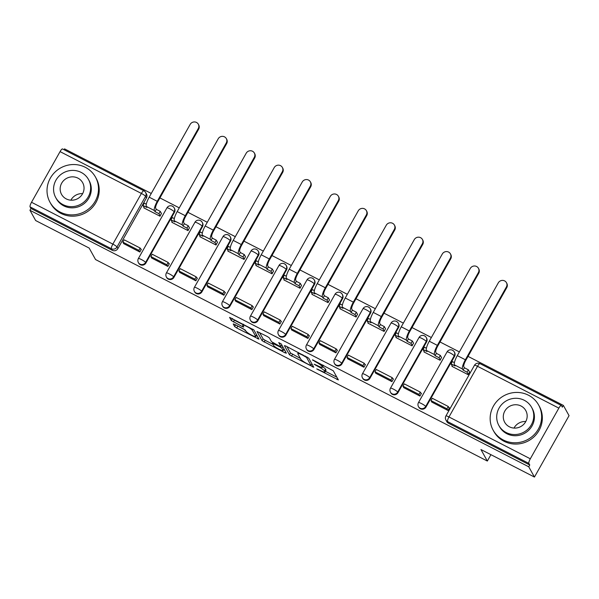 <?xml version="1.0" encoding="UTF-8"?>
<svg xmlns="http://www.w3.org/2000/svg" width="599" height="599" viewBox="0 0 599 599"><rect width="100%" height="100%" fill="white"/><g stroke="black" fill="none" stroke-linecap="round" stroke-linejoin="round"><path stroke-width="0.9" d="M316.744 368.902L338.383 379.923L333.314 370.811L312.543 359.767L315.359 361.721A6.529 0.996 -150.6 0 1 321.903 366.244L322.322 367A6.529 0.996 -150.6 0 1 322.374 367.307A6.529 0.996 -150.6 0 1 317.582 365.719L314.123 364.192L317.979 366.431A6.529 0.996 -150.6 0 1 324.516 370.953L324.943 371.709A6.529 0.996 -150.6 0 1 324.995 372.016A6.529 0.996 -150.6 0 1 320.203 370.429L316.744 368.902M145.916 262.991L174.459 212.323A4.156 3.991 -29.1 0 0 174.504 208.459L174.189 207.89A4.156 3.991 150.9 0 1 174.144 211.761L145.602 262.422A4.156 3.991 150.9 0 1 138.376 262.594L138.691 263.163A4.156 3.991 -29.1 0 0 145.916 262.991L145.602 262.422A4.156 0.636 29.4 0 0 141.431 259.547A4.156 0.636 29.4 0 0 138.384 258.536A4.156 4.156 0 0 0 138.376 262.594M173.927 277.397L202.469 226.729A4.156 3.991 -29.1 0 0 202.514 222.865L202.2 222.296A4.156 3.991 150.9 0 1 202.155 226.16L173.605 276.828A4.156 3.991 150.9 0 1 166.38 277L166.702 277.569A4.156 3.991 -29.1 0 0 173.927 277.397L173.605 276.828A4.156 0.636 29.4 0 0 169.442 273.945A4.156 0.636 29.4 0 0 166.395 272.942A4.156 4.156 0 0 0 166.38 277M201.938 291.795L230.48 241.135A4.156 3.991 -29.1 0 0 230.525 237.271L230.211 236.702A4.156 3.991 150.9 0 1 230.166 240.566L201.616 291.234A4.156 3.991 150.9 0 1 194.39 291.406L194.705 291.975A4.156 3.991 -29.1 0 0 201.938 291.795L201.616 291.234A4.156 0.636 29.4 0 0 197.453 288.351A4.156 0.636 29.4 0 0 194.405 287.34A4.156 4.156 0 0 0 194.39 291.406M229.941 306.201L258.491 255.541A4.156 3.991 -29.1 0 0 258.536 251.67L258.221 251.108A4.156 3.991 150.9 0 1 258.176 254.972L229.627 305.64A4.156 3.991 150.9 0 1 222.401 305.812L222.716 306.381A4.156 3.991 -29.1 0 0 229.941 306.201L229.627 305.64A4.156 0.636 29.4 0 0 225.464 302.757A4.156 0.636 29.4 0 0 222.416 301.746A4.156 4.156 0 0 0 222.401 305.812M257.952 320.607L286.502 269.947A4.156 3.991 -29.1 0 0 286.547 266.076L286.232 265.514A4.156 3.991 150.9 0 1 286.187 269.378L257.637 320.038A4.156 3.991 150.9 0 1 250.412 320.218L250.726 320.779A4.156 3.991 -29.1 0 0 257.952 320.607L257.637 320.038A4.156 0.636 29.4 0 0 253.474 317.163A4.156 0.636 29.4 0 0 250.427 316.152A4.156 4.156 0 0 0 250.412 320.218M285.963 335.013L314.512 284.353A4.156 3.991 -29.1 0 0 314.557 280.482L314.243 279.913A4.156 3.991 150.9 0 1 314.198 283.784L285.648 334.444A4.156 3.991 150.9 0 1 278.423 334.616L278.737 335.185A4.156 3.991 -29.1 0 0 285.963 335.013L285.648 334.444A4.156 0.636 29.4 0 0 281.485 331.569A4.156 0.636 29.4 0 0 278.438 330.558A4.156 4.156 0 0 0 278.423 334.616M313.973 349.419L342.523 298.751A4.156 3.991 -29.1 0 0 342.568 294.888L342.254 294.319A4.156 3.991 150.9 0 1 342.209 298.19L313.659 348.85A4.156 3.991 150.9 0 1 306.433 349.022L306.748 349.591A4.156 3.991 -29.1 0 0 313.973 349.419L313.659 348.85A4.156 0.636 29.4 0 0 309.496 345.975A4.156 0.636 29.4 0 0 306.448 344.964A4.156 4.156 0 0 0 306.433 349.022M341.984 363.825L370.534 313.157A4.156 3.991 -29.1 0 0 370.579 309.294L370.257 308.725A4.156 3.991 150.9 0 1 370.219 312.596L341.67 363.256A4.156 3.991 150.9 0 1 334.444 363.428L334.759 363.997A4.156 3.991 -29.1 0 0 341.984 363.825L341.67 363.256A4.156 0.636 29.4 0 0 337.507 360.373A4.156 0.636 29.4 0 0 334.452 359.37A4.156 4.156 0 0 0 334.444 363.428M369.995 378.231L398.545 327.563A4.156 3.991 -29.1 0 0 398.582 323.7L398.268 323.131A4.156 3.991 150.9 0 1 398.23 326.994L369.68 377.662A4.156 3.991 150.9 0 1 362.455 377.834L362.769 378.403A4.156 3.991 -29.1 0 0 369.995 378.231L369.68 377.662A4.156 0.636 29.4 0 0 365.517 374.779A4.156 0.636 29.4 0 0 362.462 373.769A4.156 4.156 0 0 0 362.455 377.834M398.006 392.63L426.555 341.969A4.156 3.991 -29.1 0 0 426.593 338.106L426.278 337.537A4.156 3.991 150.9 0 1 426.233 341.4L397.691 392.068A4.156 3.991 150.9 0 1 390.466 392.24L390.78 392.809A4.156 3.991 -29.1 0 0 398.006 392.63L397.691 392.068A4.156 0.636 29.4 0 0 393.528 389.185A4.156 0.636 29.4 0 0 390.473 388.174A4.156 4.156 0 0 0 390.466 392.24M426.016 407.035L454.559 356.375A4.156 3.991 -29.1 0 0 454.604 352.504L454.289 351.942A4.156 3.991 150.9 0 1 454.244 355.806L425.702 406.466A4.156 3.991 150.9 0 1 418.476 406.646L418.791 407.208A4.156 3.991 -29.1 0 0 426.016 407.035L425.702 406.466A4.156 0.636 29.4 0 0 421.531 403.591A4.156 0.636 29.4 0 0 418.484 402.58A4.156 4.156 0 0 0 418.476 406.646M256.627 334.856L255.691 336.518A5.458 0.839 -150.6 0 1 251.108 334.893A5.458 0.839 -150.6 0 1 246.219 331.419L243.621 329.001L234.718 324.426L233.221 323.932L234.658 326.582L236.702 327.997L259 339.184L253.916 329.974L229.582 317.373L231.311 320.555L242.258 326.545L243.756 327.047L242.887 325.414L242.258 326.545M255.691 336.518A5.458 0.839 -150.6 0 0 255.653 336.264L252.314 330.266A5.458 0.839 -150.6 0 0 247.424 326.792A5.458 0.839 -150.6 0 0 242.842 325.16A5.458 0.839 -150.6 0 0 242.887 325.414M530.31 458.797L558.852 408.129A4.156 0.996 117.2 0 1 561.33 405.463A4.156 0.996 117.2 0 1 561.45 405.583L562.334 407.178L563.345 405.388L569.05 415.654L534.45 477.059L480.945 449.542L487.339 461.05L95.555 259.562L89.161 248.061L35.655 220.544L29.95 210.279L528.745 466.793L529.756 465.004L528.865 463.409L447.528 421.576A4.156 3.991 150.9 0 1 445.911 420.019L446.802 421.614A4.156 3.991 150.9 0 0 448.419 423.179L447.528 421.576A4.156 0.996 117.2 0 1 448.973 416.964L530.31 458.797A4.156 0.996 117.2 0 0 528.865 463.409M534.45 477.059L528.745 466.793M289.474 354.773L313.794 367.277L308.725 358.165L285.888 346.057L284.405 345.66L289.474 354.773L290.478 352.983L300.384 358.434M284.907 352.789L262.07 340.681L256.986 331.472L267.379 336.541L269.423 337.956L271.482 341.647L279.426 346.102L280.909 346.499L278.76 342.583L281.238 343.923L286.389 353.185L284.907 352.789L285.543 351.658M143.992 190.894A4.156 3.991 150.9 0 1 145.609 192.451L146.493 194.054A4.156 3.991 150.9 0 1 146.448 197.925L117.906 248.585L117.015 246.983A4.156 3.991 150.9 0 1 111.407 248.72L30.07 206.887A4.156 0.996 -62.8 0 1 31.515 202.275L60.065 151.614A4.156 0.996 -62.8 0 1 62.536 148.949L143.872 190.774A4.156 0.996 -62.8 0 0 141.401 193.447L60.065 151.614M563.345 405.388L468.036 356.375M459.373 351.92L440.025 341.969M431.362 337.514L412.015 327.563M403.352 323.116L384.004 313.165M375.341 308.71L355.993 298.759M347.33 294.304L327.982 284.353M319.327 279.898L299.972 269.947M291.316 265.492L271.968 255.541M263.305 251.086L243.958 241.135M235.295 236.68L215.947 226.729M207.284 222.281L187.936 212.331M179.273 207.875L159.926 197.925M151.262 193.47L64.55 148.874L64.063 149.735M29.95 210.279L30.961 208.489L30.07 206.887M452.185 365.929L451.953 366.348L468.111 374.66L469.534 371.927M431.812 402.094L447.94 410.465L449.452 407.777L448.801 407.44M403.801 387.688L419.929 396.059L421.441 393.371L420.79 393.034M424.174 351.523L423.942 351.942L440.1 360.254L441.523 357.521M375.79 373.282L391.918 381.653L393.431 378.965L392.779 378.635M396.164 337.125L395.932 337.537L412.09 345.848L413.52 343.115M347.779 358.876L363.907 367.247L365.42 364.559L364.769 364.229M368.16 322.719L367.921 323.131L384.086 331.442L385.509 328.709M319.769 344.477L335.897 352.841L337.409 350.16L336.758 349.823M340.15 308.313L339.91 308.725L356.076 317.036L357.498 314.303M291.758 330.071L307.886 338.435L309.398 335.754L308.747 335.418M312.139 293.907L311.907 294.326L328.065 302.63L329.487 299.904M263.747 315.666L279.875 324.029L281.388 321.349L280.736 321.012M284.128 279.501L283.896 279.92L300.054 288.231L301.477 285.498M235.744 301.26L251.865 309.631L253.384 306.943L252.733 306.606M256.117 265.095L255.885 265.514L272.043 273.825L273.466 271.092M207.733 286.854L223.861 295.225L225.374 292.537L224.722 292.2M228.107 250.689L227.875 251.108L244.033 259.419L245.455 256.686M179.722 272.448L195.851 280.819L197.363 278.131L196.712 277.801M200.096 236.291L199.864 236.702L216.022 245.013L217.444 242.281M151.712 258.049L167.84 266.413L169.352 263.725L168.701 263.395M172.085 221.885L171.853 222.296L188.011 230.608L189.434 227.875M123.701 243.643L139.829 252.007L141.342 249.326L140.69 248.989M144.074 207.479L143.842 207.89L160 216.202L161.423 213.476M487.339 461.05L490.925 454.678M30.961 208.489L112.298 250.315A4.156 3.991 -29.1 0 0 117.906 248.585M529.756 465.004L448.419 423.179M324.995 372.016L325.998 370.227A6.529 0.996 -150.6 0 0 325.953 369.92L324.943 371.709M322.666 366.783A6.529 0.996 -150.6 0 1 325.527 369.164L325.953 369.92M322.374 367.307L323.385 365.517A6.529 0.996 -150.6 0 0 323.393 365.345M325.399 371.298L336.863 377.198M286.928 346.596L290.478 352.983M311.735 364.274L312.281 364.551M309.983 365.173L311.016 365.457L306.568 357.453L302.585 355.147A6.529 0.996 -150.6 0 0 297.793 353.567A6.529 0.996 -150.6 0 0 297.845 353.867L300.885 359.34A6.529 0.996 -150.6 0 0 307.422 363.863L309.983 365.173M284.869 350.46L283.544 349.779M272.979 344.343L265.117 340.299L264.114 342.089M259.524 332.497L263.073 338.884L265.117 340.299M273.616 345.488A5.458 0.839 -150.6 0 0 278.498 348.962A5.458 0.839 -150.6 0 0 283.08 350.587A5.458 0.839 -150.6 0 0 283.042 350.333L281.867 348.221L279.823 346.806L272.418 343.279L273.616 345.488M282.369 345.96L281.582 345.436M232.12 318.406L234.366 320.18L243.112 324.68M235.864 325.017L245.47 330.191M256.162 335.695L257.465 336.368M506.425 282.653L506.799 283.32A4.68 4.485 150.9 0 1 506.747 287.67L506.38 287.003A4.68 4.485 -29.1 0 0 502.389 280.392A4.68 4.485 -29.1 0 0 498.293 282.848L457.292 355.619A8.319 1.992 117.2 0 0 454.401 364.843L455.023 365.952L451.069 363.922L452.604 366.678M451.069 363.922L452.38 361.594L454.416 362.635M506.38 287.003L465.371 359.774A8.319 1.992 117.2 0 0 462.48 368.999L463.102 370.107L464.412 367.779L463.791 366.67A5.616 1.34 -62.8 0 1 465.745 360.441L506.747 287.67M464.412 367.779L468.358 369.808L467.048 372.136L468.283 374.36M469.594 372.031L468.358 369.808M449.22 408.189L448.269 406.489L432.291 398.268L430.981 400.596L446.959 408.817L447.85 410.412M430.981 400.596L431.872 402.199M448.269 406.489L446.959 408.817M463.102 370.107L467.048 372.136M478.414 268.247L478.788 268.914A4.68 4.485 150.9 0 1 478.736 273.264L478.369 272.597A4.68 4.485 -29.1 0 0 474.378 265.986A4.68 4.485 -29.1 0 0 470.282 268.442L429.281 341.213A8.319 1.992 117.2 0 0 426.391 350.437L427.012 351.546L423.059 349.517L424.594 352.279M423.059 349.517L424.369 347.188L426.406 348.236M478.369 272.597L437.36 345.368A8.319 1.992 117.2 0 0 434.47 354.593L435.091 355.701L436.401 353.373L435.787 352.264A5.616 1.34 -62.8 0 1 437.734 346.042L478.736 273.264M436.401 353.373L440.347 355.409L439.037 357.73L440.272 359.954M441.583 357.625L440.347 355.409M421.209 393.79L420.258 392.083L404.28 383.869L402.97 386.19L418.948 394.412L419.839 396.014M402.97 386.19L403.861 387.793M420.258 392.083L418.948 394.412M435.091 355.701L439.037 357.73M450.403 253.841L450.777 254.508A4.68 4.485 150.9 0 1 450.725 258.858L450.358 258.191A4.68 4.485 -29.1 0 0 446.367 251.58A4.68 4.485 -29.1 0 0 442.279 254.036L401.27 326.807A8.319 1.992 117.2 0 0 398.38 336.032L399.001 337.14L395.048 335.111L396.583 337.873M395.048 335.111L396.358 332.782L398.395 333.83M450.358 258.191L409.349 330.962A8.319 1.992 117.2 0 0 406.459 340.187L407.08 341.295L408.391 338.967L407.777 337.858A5.616 1.34 -62.8 0 1 409.723 331.636L450.725 258.858M408.391 338.967L412.344 341.003L411.026 343.332L412.262 345.548M413.572 343.22L412.344 341.003M393.199 379.384L392.248 377.677L376.269 369.463L374.959 371.792L390.937 380.006L391.828 381.608M374.959 371.792L375.85 373.387M392.248 377.677L390.937 380.006M407.08 341.295L411.026 343.332M422.392 239.435L422.767 240.109A4.68 4.485 150.9 0 1 422.722 244.459L422.347 243.786A4.68 4.485 -29.1 0 0 418.357 237.174A4.68 4.485 -29.1 0 0 414.268 239.63L373.259 312.401A8.319 1.992 117.2 0 0 370.369 321.626L370.991 322.734L367.037 320.705L368.572 323.467M367.037 320.705L368.348 318.376L370.384 319.424M422.347 243.786L381.338 316.557A8.319 1.992 117.2 0 0 378.456 325.781L379.07 326.889L380.38 324.568L379.766 323.453A5.616 1.34 -62.8 0 1 381.713 317.23L422.722 244.459M380.38 324.568L384.333 326.597L383.016 328.926L384.251 331.142M385.561 328.814L384.333 326.597M365.188 364.978L364.244 363.271L348.259 355.057L346.948 357.386L362.927 365.6L363.818 367.202M346.948 357.386L347.839 358.981M364.244 363.271L362.927 365.6M379.07 326.889L383.016 328.926M394.382 225.029L394.756 225.703A4.68 4.485 150.9 0 1 394.711 230.053L394.337 229.38A4.68 4.485 -29.1 0 0 390.346 222.776A4.68 4.485 -29.1 0 0 386.258 225.224L345.249 297.995A8.319 1.992 117.2 0 0 342.366 307.22L342.98 308.335L339.027 306.299L340.561 309.062M339.027 306.299L340.337 303.97L342.373 305.018M394.337 229.38L353.328 302.151A8.319 1.992 117.2 0 0 350.445 311.375L351.059 312.491L352.369 310.162L351.755 309.054A5.616 1.34 -62.8 0 1 353.702 302.824L394.711 230.053M352.369 310.162L356.323 312.191L355.012 314.52L356.24 316.736M357.551 314.408L356.323 312.191M337.177 350.572L336.234 348.873L320.248 340.651L318.938 342.98L334.916 351.194L335.807 352.796M318.938 342.98L319.829 344.575M336.234 348.873L334.916 351.194M351.059 312.491L355.012 314.52M366.378 210.623L366.745 211.297A4.68 4.485 150.9 0 1 366.7 215.647L366.326 214.974A4.68 4.485 -29.1 0 0 362.335 208.37A4.68 4.485 -29.1 0 0 358.247 210.818L317.238 283.597A8.319 1.992 117.2 0 0 314.355 292.821L314.969 293.929L311.016 291.893L312.551 294.656M311.016 291.893L312.334 289.572L314.363 290.612M366.326 214.974L325.317 287.752A8.319 1.992 117.2 0 0 322.434 296.977L323.048 298.085L324.358 295.756L323.745 294.648A5.616 1.34 -62.8 0 1 325.691 288.418L366.7 215.647M324.358 295.756L328.312 297.785L327.002 300.114L328.23 302.33M329.54 300.002L328.312 297.785M309.166 336.166L308.223 334.467L292.237 326.245L290.927 328.574L306.913 336.795L307.796 338.39M290.927 328.574L291.818 330.176M308.223 334.467L306.913 336.795M323.048 298.085L327.002 300.114M528.498 395.228A25.989 24.926 -29.1 0 0 497.889 400.244A25.989 24.926 -29.1 0 0 493.172 430.232A25.989 24.926 -29.1 0 0 503.28 439.98A25.989 24.926 -29.1 0 0 533.889 434.964A25.989 24.926 -29.1 0 0 538.606 404.976A25.989 24.926 -29.1 0 0 528.498 395.228M493.172 430.232L493.89 431.52A25.989 24.926 -29.1 0 0 503.999 441.268A25.989 24.926 -29.1 0 0 534.608 436.252A25.989 24.926 -29.1 0 0 539.325 406.264L538.606 404.976M531.59 407.327L532.249 408.511A18.711 17.948 150.9 0 1 528.85 430.104A18.711 17.948 150.9 0 1 506.814 433.713A18.711 17.948 150.9 0 1 499.536 426.698L498.877 425.507A18.711 17.948 -29.1 0 0 506.155 432.53A18.711 17.948 -29.1 0 0 528.191 428.914A18.711 17.948 -29.1 0 0 531.59 407.327A18.711 17.948 -29.1 0 0 524.312 400.304A18.711 17.948 -29.1 0 0 502.269 403.913A18.711 17.948 -29.1 0 0 498.877 425.507M509.382 426.802A12.062 11.561 -29.1 0 0 523.586 424.474A12.062 11.561 -29.1 0 0 525.772 410.555A12.062 11.561 -29.1 0 0 521.085 406.032A12.062 11.561 -29.1 0 0 506.881 408.361A12.062 11.561 -29.1 0 0 504.687 422.273A12.062 11.561 -29.1 0 0 509.382 426.802M514.002 428.075A12.062 11.561 150.9 0 1 525.78 421.524M85.365 167.331A25.989 24.926 -29.1 0 0 54.756 172.347A25.989 24.926 -29.1 0 0 50.039 202.335A25.989 24.926 -29.1 0 0 60.147 212.091A25.989 24.926 -29.1 0 0 90.756 207.074A25.989 24.926 -29.1 0 0 95.473 177.079A25.989 24.926 -29.1 0 0 85.365 167.331M50.039 202.335L50.758 203.63A25.989 24.926 -29.1 0 0 60.866 213.379A25.989 24.926 -29.1 0 0 91.475 208.362A25.989 24.926 -29.1 0 0 96.192 178.375L95.473 177.079M88.457 179.43L89.116 180.621A18.711 17.948 150.9 0 1 85.717 202.207A18.711 17.948 150.9 0 1 63.681 205.824A18.711 17.948 150.9 0 1 56.403 198.801L55.744 197.618A18.711 17.948 -29.1 0 0 63.022 204.633A18.711 17.948 -29.1 0 0 85.058 201.024A18.711 17.948 -29.1 0 0 88.457 179.43A18.711 17.948 -29.1 0 0 81.179 172.415A18.711 17.948 -29.1 0 0 59.136 176.024A18.711 17.948 -29.1 0 0 55.744 197.618M66.249 198.905A12.062 11.561 -29.1 0 0 80.453 196.577A12.062 11.561 -29.1 0 0 82.64 182.665A12.062 11.561 -29.1 0 0 77.952 178.143A12.062 11.561 -29.1 0 0 63.749 180.471A12.062 11.561 -29.1 0 0 61.555 194.383A12.062 11.561 -29.1 0 0 66.249 198.905M70.869 200.178A12.062 11.561 150.9 0 1 82.647 193.634M338.368 196.217L338.734 196.891A4.68 4.485 150.9 0 1 338.69 201.242L338.315 200.575A4.68 4.485 -29.1 0 0 334.324 193.964A4.68 4.485 -29.1 0 0 330.236 196.42L289.227 269.191A8.319 1.992 117.2 0 0 286.344 278.415L286.958 279.523L283.013 277.494L284.547 280.25M283.013 277.494L284.323 275.166L286.352 276.206M338.315 200.575L297.314 273.346A8.319 1.992 117.2 0 0 294.423 282.571L295.037 283.679L296.348 281.35L295.734 280.242A5.616 1.34 -62.8 0 1 297.681 274.013L338.69 201.242M296.348 281.35L300.301 283.379L298.991 285.708L300.219 287.924M301.537 285.603L300.301 283.379M281.156 321.76L280.212 320.061L264.234 311.839L262.916 314.168L278.902 322.389L279.785 323.984M262.916 314.168L263.807 315.77M280.212 320.061L278.902 322.389M295.037 283.679L298.991 285.708M310.357 181.819L310.731 182.485A4.68 4.485 150.9 0 1 310.679 186.836L310.304 186.169A4.68 4.485 -29.1 0 0 306.314 179.558A4.68 4.485 -29.1 0 0 302.225 182.014L261.224 254.785A8.319 1.992 117.2 0 0 258.334 264.009L258.948 265.117L255.002 263.088L256.537 265.851M255.002 263.088L256.312 260.76L258.341 261.8M310.304 186.169L269.303 258.94A8.319 1.992 117.2 0 0 266.413 268.165L267.027 269.273L268.337 266.944L267.723 265.836A5.616 1.34 -62.8 0 1 269.67 259.607L310.679 186.836M268.337 266.944L272.29 268.973L270.98 271.302L272.216 273.526M273.526 271.197L272.29 268.973M253.145 307.354L252.201 305.655L236.223 297.433L234.913 299.762L250.891 307.983L251.775 309.578M234.913 299.762L235.796 301.364M252.201 305.655L250.891 307.983M267.027 269.273L270.98 271.302M282.346 167.413L282.721 168.079A4.68 4.485 150.9 0 1 282.668 172.43L282.294 171.763A4.68 4.485 -29.1 0 0 278.31 165.152A4.68 4.485 -29.1 0 0 274.215 167.608L233.213 240.379A8.319 1.992 117.2 0 0 230.323 249.603L230.937 250.711L226.991 248.682L228.526 251.445M226.991 248.682L228.301 246.354L230.33 247.402M282.294 171.763L241.292 244.534A8.319 1.992 117.2 0 0 238.402 253.759L239.016 254.867L240.334 252.538L239.712 251.43A5.616 1.34 -62.8 0 1 241.667 245.208L282.668 172.43M240.334 252.538L244.28 254.575L242.969 256.896L244.205 259.12M245.515 256.791L244.28 254.575M225.134 292.956L224.191 291.249L208.212 283.035L206.902 285.356L222.88 293.577L223.771 295.18M206.902 285.356L207.786 286.958M224.191 291.249L222.88 293.577M239.016 254.867L242.969 256.896M254.335 153.007L254.71 153.673A4.68 4.485 150.9 0 1 254.657 158.031L254.283 157.357A4.68 4.485 -29.1 0 0 250.3 150.746A4.68 4.485 -29.1 0 0 246.204 153.202L205.202 225.973A8.319 1.992 117.2 0 0 202.312 235.197L202.926 236.306L198.98 234.276L200.515 237.039M198.98 234.276L200.291 231.948L202.32 232.996M254.283 157.357L213.281 230.128A8.319 1.992 117.2 0 0 210.391 239.353L211.005 240.461L212.323 238.132L211.702 237.024A5.616 1.34 -62.8 0 1 213.656 230.802L254.657 158.031M212.323 238.132L216.269 240.169L214.959 242.498L216.194 244.714M217.504 242.385L216.269 240.169M197.123 278.55L196.18 276.843L180.202 268.629L178.891 270.958L194.87 279.171L195.761 280.774M178.891 270.958L179.775 272.552M196.18 276.843L194.87 279.171M211.005 240.461L214.959 242.498M226.325 138.601L226.699 139.275A4.68 4.485 150.9 0 1 226.647 143.625L226.272 142.951A4.68 4.485 -29.1 0 0 222.289 136.347A4.68 4.485 -29.1 0 0 218.193 138.796L177.192 211.567A8.319 1.992 117.2 0 0 174.302 220.791L174.915 221.9L170.97 219.87L172.505 222.633M170.97 219.87L172.28 217.542L174.309 218.59M226.272 142.951L185.271 215.722A8.319 1.992 117.2 0 0 182.381 224.947L183.002 226.055L184.312 223.734L183.691 222.618A5.616 1.34 -62.8 0 1 185.645 216.396L226.647 143.625M184.312 223.734L188.258 225.763L186.948 228.092L188.183 230.308M189.494 227.979L188.258 225.763M169.12 264.144L168.169 262.444L152.191 254.223L150.881 256.552L166.859 264.765L167.75 266.368M150.881 256.552L151.764 258.147M168.169 262.444L166.859 264.765M183.002 226.055L186.948 228.092M198.314 124.195L198.688 124.869A4.68 4.485 150.9 0 1 198.636 129.219L198.269 128.545A4.68 4.485 -29.1 0 0 194.278 121.941A4.68 4.485 -29.1 0 0 190.183 124.39L149.181 197.168A8.319 1.992 117.2 0 0 146.291 206.385L146.912 207.501L142.959 205.464L144.494 208.227M142.959 205.464L144.269 203.136L146.306 204.184M198.269 128.545L157.26 201.316A8.319 1.992 117.2 0 0 154.37 210.541L154.991 211.657L156.302 209.328L155.68 208.22A5.616 1.34 -62.8 0 1 157.634 201.99L198.636 129.219M156.302 209.328L160.247 211.357L158.937 213.686L160.173 215.902M161.483 213.573L160.247 211.357M141.109 249.738L140.159 248.038L124.18 239.817L122.87 242.146L138.848 250.36L139.739 251.962M122.87 242.146L123.761 243.741M140.159 248.038L138.848 250.36M154.991 211.657L158.937 213.686M318.391 369.501L318.174 369.89M313.157 360.081L312.94 360.478M315.778 364.791L315.553 365.188M172.572 206.333A4.156 3.991 150.9 0 1 174.189 207.89A4.156 4.156 0 0 0 166.934 207.868A4.156 0.636 29.4 0 1 169.981 208.879A4.156 0.636 -150.6 0 1 174.144 211.761L174.459 212.323M200.583 220.739A4.156 3.991 150.9 0 1 202.2 222.296A4.156 4.156 0 0 0 194.945 222.274A4.156 0.636 29.4 0 1 197.992 223.285A4.156 0.636 -150.6 0 1 202.155 226.16L202.469 226.729M228.593 235.137A4.156 3.991 150.9 0 1 230.211 236.702A4.156 4.156 0 0 0 222.955 236.68A4.156 0.636 29.4 0 1 226.003 237.691A4.156 0.636 -150.6 0 1 230.166 240.566L230.48 241.135M256.604 249.543A4.156 3.991 150.9 0 1 258.221 251.108A4.156 4.156 0 0 0 250.959 251.086A4.156 0.636 29.4 0 1 254.013 252.097A4.156 0.636 -150.6 0 1 258.176 254.972L258.491 255.541M284.615 263.949A4.156 3.991 150.9 0 1 286.232 265.514A4.156 4.156 0 0 0 278.969 265.492A4.156 0.636 29.4 0 1 282.024 266.503A4.156 0.636 -150.6 0 1 286.187 269.378L286.502 269.947M312.626 278.355A4.156 3.991 150.9 0 1 314.243 279.913A4.156 4.156 0 0 0 306.98 279.898A4.156 0.636 29.4 0 1 310.035 280.901A4.156 0.636 -150.6 0 1 314.198 283.784L314.512 284.353M340.636 292.761A4.156 3.991 150.9 0 1 342.254 294.319A4.156 4.156 0 0 0 334.991 294.296A4.156 0.636 29.4 0 1 338.038 295.307A4.156 0.636 -150.6 0 1 342.209 298.19L342.523 298.751M368.64 307.167A4.156 3.991 150.9 0 1 370.257 308.725A4.156 4.156 0 0 0 363.001 308.702A4.156 0.636 29.4 0 1 366.049 309.713A4.156 0.636 -150.6 0 1 370.219 312.596L370.534 313.157M396.65 321.573A4.156 3.991 150.9 0 1 398.268 323.131A4.156 4.156 0 0 0 391.012 323.108A4.156 0.636 29.4 0 1 394.06 324.119A4.156 0.636 -150.6 0 1 398.23 326.994L398.545 327.563M424.661 335.972A4.156 3.991 150.9 0 1 426.278 337.537A4.156 4.156 0 0 0 419.023 337.514A4.156 0.636 29.4 0 1 422.07 338.525A4.156 0.636 -150.6 0 1 426.233 341.4L426.555 341.969M452.672 350.378A4.156 3.991 150.9 0 1 454.289 351.942A4.156 4.156 0 0 0 447.034 351.92A4.156 0.636 29.4 0 1 450.081 352.931A4.156 0.636 -150.6 0 1 454.244 355.806L454.559 356.375M146.448 197.925L145.564 196.322L117.015 246.983A4.156 0.636 29.4 0 0 112.852 244.107L141.401 193.447A4.156 0.636 29.4 0 1 145.564 196.322A4.156 3.991 150.9 0 0 145.609 192.451A4.156 4.156 0 0 0 143.872 190.774M31.515 202.275L112.852 244.107A4.156 0.996 117.2 0 0 111.407 248.72L112.298 250.315M558.852 408.129L477.515 366.303L448.973 416.964A4.156 0.636 -150.6 0 0 445.918 415.953A4.156 4.156 0 0 0 445.911 420.019M474.468 365.293A4.156 0.636 -150.6 0 1 477.515 366.303A4.156 0.996 -62.8 0 1 479.994 363.638A4.156 4.156 0 0 0 474.468 365.293L445.918 415.953M325.527 369.164L324.516 370.953M318.204 366.034L317.979 366.431M323.288 365.293L322.322 367M322.629 364.956L321.903 366.244M315.583 361.332L315.359 361.721M337.529 378.396L336.9 379.526M312.948 365.757L312.311 366.88M292.522 354.391L291.518 356.188M311.907 363.878L311.016 365.457M306.898 356.869L306.568 357.453M305.363 356.076L305.138 356.465M302.802 354.758L302.585 355.147M263.073 338.884L262.07 340.681M281.8 344.927L280.909 346.499M283.926 348.76L283.042 350.333M282.75 346.649L281.867 348.221M280.055 346.394L279.823 346.806M274.14 343.377L273.915 343.774M256.537 334.691L255.653 336.264M252.928 329.173L252.314 330.266M234.366 320.18L233.355 321.97M232.322 318.765L231.311 320.555M258.132 337.566L257.503 338.69M237.713 326.208L236.702 327.997M235.617 324.89L234.658 326.582M462.48 368.999L454.401 364.843M465.371 359.774L457.292 355.619M434.47 354.593L426.391 350.437M437.36 345.368L429.281 341.213M406.459 340.187L398.38 336.032M409.349 330.962L401.27 326.807M378.456 325.781L370.369 321.626M381.338 316.557L373.259 312.401M350.445 311.375L342.366 307.22M353.328 302.151L345.249 297.995M322.434 296.977L314.355 292.821M325.317 287.752L317.238 283.597M294.423 282.571L286.344 278.415M297.314 273.346L289.227 269.191M266.413 268.165L258.334 264.009M269.303 258.94L261.224 254.785M238.402 253.759L230.323 249.603M241.292 244.534L233.213 240.379M210.391 239.353L202.312 235.197M213.281 230.128L205.202 225.973M182.381 224.947L174.302 220.791M185.271 215.722L177.192 211.567M154.37 210.541L146.291 206.385M157.26 201.316L149.181 197.168M418.484 402.58L447.034 351.92M390.473 388.174L419.023 337.514M362.462 373.769L391.012 323.108M334.452 359.37L363.001 308.702M306.448 344.964L334.991 294.296M278.438 330.558L306.98 279.898M250.427 316.152L278.969 265.492M222.416 301.746L250.959 251.086M194.405 287.34L222.955 236.68M166.395 272.942L194.945 222.274M138.384 258.536L166.934 207.868M561.33 405.463L479.994 363.638M311.929 363.922L311.031 365.517M298.399 352.489L297.793 353.567M281.829 344.987L280.924 346.596M284.023 348.925L283.08 350.587M272.777 342.643L272.418 343.279M243.389 324.201L242.842 325.16"/></g></svg>
